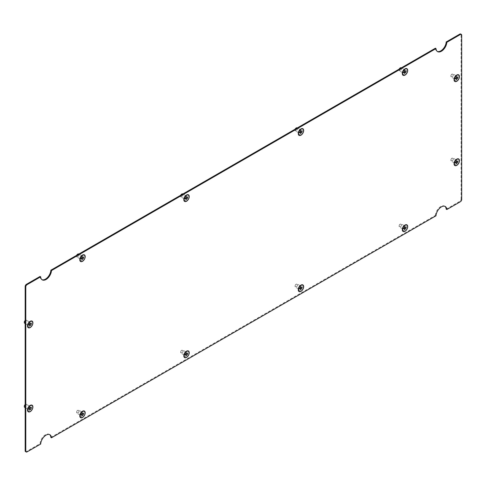 <?xml version="1.0" encoding="UTF-8"?>
<svg xmlns="http://www.w3.org/2000/svg" width="486" height="486" viewBox="0 0 486 486"><rect width="100%" height="100%" fill="white"/><g stroke="black" fill="none" stroke-linecap="round" stroke-linejoin="round"><path stroke-width="0.36" stroke-dasharray="2.43 1.82" d="M406.788 225.121A3.53 2.041 -60 0 1 407.456 226.701A3.53 2.041 -60 0 1 405.956 230.212A3.53 2.041 -60 0 1 403.259 231.233M402.463 228.554L402.463 228.141A1.768 1.021 120 0 0 402.827 228.949A1.768 1.021 120 0 0 404.188 228.475A1.768 1.021 120 0 0 404.96 226.701A1.768 1.021 120 0 0 404.595 225.893A1.768 1.021 120 0 0 403.708 225.978A1.768 1.021 120 0 0 402.463 228.141M399.097 226.197A1.768 1.021 -60 0 1 400.349 224.034A1.768 1.021 -60 0 1 401.229 223.949A1.768 1.021 -60 0 1 401.594 224.757A1.768 1.021 -60 0 1 400.822 226.531A1.768 1.021 -60 0 1 399.462 227.005A1.768 1.021 -60 0 1 399.097 226.197L399.097 225.905A1.403 0.808 120 0 0 400.087 226.476A1.403 0.808 120 0 0 401.084 224.757A1.403 0.808 120 0 0 400.087 224.186A1.403 0.808 120 0 0 399.097 225.905M403.969 226.057L404.449 226.737L403.969 227.977L403.009 228.529L402.53 227.849L403.009 226.61L403.969 226.057L405.567 226.974M404.449 226.737L405.215 227.181M403.009 228.529L404.601 229.453M402.53 227.849L404.121 228.766M403.009 226.61L404.601 227.527M403.969 227.977L404.346 228.195M302.754 285.185A3.53 2.041 -60 0 1 303.422 286.764A3.53 2.041 -60 0 1 301.921 290.276A3.53 2.041 -60 0 1 299.224 291.296M298.428 288.617L298.428 288.204A1.768 1.021 120 0 0 298.793 289.012A1.768 1.021 120 0 0 300.154 288.538A1.768 1.021 120 0 0 300.925 286.764A1.768 1.021 120 0 0 300.561 285.956A1.768 1.021 120 0 0 299.674 286.041A1.768 1.021 120 0 0 298.428 288.204M295.063 286.26A1.768 1.021 -60 0 1 296.308 284.097A1.768 1.021 -60 0 1 297.195 284.012A1.768 1.021 -60 0 1 297.56 284.82A1.768 1.021 -60 0 1 296.788 286.6A1.768 1.021 -60 0 1 295.427 287.068A1.768 1.021 -60 0 1 295.063 286.26L295.063 285.968A1.403 0.808 120 0 0 296.053 286.54A1.403 0.808 120 0 0 297.049 284.82A1.403 0.808 120 0 0 296.053 284.249A1.403 0.808 120 0 0 295.063 285.968M299.935 286.12L300.415 286.801L299.935 288.04L298.975 288.593L298.495 287.912L298.975 286.673L299.935 286.12L301.527 287.038M300.415 286.801L301.18 287.244M298.975 288.593L300.567 289.516M298.495 287.912L300.087 288.83M298.975 286.673L300.567 287.597M299.935 288.04L300.312 288.259M84.278 255.15A3.53 2.041 -60 0 1 84.947 256.73A3.53 2.041 -60 0 1 83.446 260.241A3.53 2.041 -60 0 1 80.749 261.261M79.953 258.582L79.953 258.169A1.768 1.021 120 0 0 80.318 258.977A1.768 1.021 120 0 0 81.678 258.503A1.768 1.021 120 0 0 82.45 256.73A1.768 1.021 120 0 0 82.085 255.922A1.768 1.021 120 0 0 81.205 256.007A1.768 1.021 120 0 0 79.953 258.169M78.72 253.978A1.768 1.021 -60 0 1 79.084 254.786A1.768 1.021 -60 0 1 78.313 256.565A1.768 1.021 -60 0 1 76.952 257.039A1.768 1.021 -60 0 1 76.588 256.225A1.768 1.021 -60 0 1 76.843 255.211M76.588 256.225L76.588 255.934A1.403 0.808 120 0 0 77.584 256.505A1.403 0.808 120 0 0 78.574 254.786A1.403 0.808 120 0 0 77.699 254.154M76.721 255.278A1.403 0.808 120 0 0 76.588 255.934M81.46 256.086L81.94 256.766L81.46 258.005L80.5 258.558L80.02 257.878L80.5 256.638L81.46 256.086L83.057 257.003M81.94 256.766L82.705 257.209M80.5 258.558L82.091 259.481M80.02 257.878L81.612 258.795M80.5 256.638L82.091 257.562M81.46 258.005L81.836 258.224M188.313 195.086A3.53 2.041 -60 0 1 188.981 196.666A3.53 2.041 -60 0 1 187.481 200.177A3.53 2.041 -60 0 1 184.783 201.198M183.987 198.519L183.987 198.106A1.768 1.021 120 0 0 184.352 198.914A1.768 1.021 120 0 0 185.713 198.44A1.768 1.021 120 0 0 186.484 196.666A1.768 1.021 120 0 0 186.12 195.858A1.768 1.021 120 0 0 185.239 195.943A1.768 1.021 120 0 0 183.987 198.106M182.754 193.914A1.768 1.021 -60 0 1 183.119 194.722A1.768 1.021 -60 0 1 182.347 196.502A1.768 1.021 -60 0 1 180.986 196.97A1.768 1.021 -60 0 1 180.622 196.162A1.768 1.021 -60 0 1 180.877 195.147M180.622 196.162L180.622 195.87A1.403 0.808 120 0 0 181.618 196.441A1.403 0.808 120 0 0 182.608 194.722A1.403 0.808 120 0 0 181.74 194.09M180.756 195.214A1.403 0.808 120 0 0 180.622 195.87M185.494 196.022L185.974 196.702L185.494 197.942L184.534 198.495L184.054 197.814L184.534 196.575L185.494 196.022L187.092 196.939M185.974 196.702L186.739 197.146M184.534 198.495L186.132 199.418M184.054 197.814L185.652 198.731M184.534 196.575L186.132 197.498M185.494 197.942L185.871 198.16M84.278 411.32A3.53 2.041 -60 0 1 84.947 412.9A3.53 2.041 -60 0 1 83.446 416.411A3.53 2.041 -60 0 1 80.749 417.431M79.953 414.752L79.953 414.339A1.768 1.021 120 0 0 80.318 415.147A1.768 1.021 120 0 0 81.678 414.673A1.768 1.021 120 0 0 82.45 412.9A1.768 1.021 120 0 0 82.085 412.092A1.768 1.021 120 0 0 81.205 412.177A1.768 1.021 120 0 0 79.953 414.339M76.588 412.395A1.768 1.021 -60 0 1 77.839 410.233A1.768 1.021 -60 0 1 78.72 410.148A1.768 1.021 -60 0 1 79.084 410.956A1.768 1.021 -60 0 1 78.313 412.736A1.768 1.021 -60 0 1 76.952 413.203A1.768 1.021 -60 0 1 76.588 412.395L76.588 412.104A1.403 0.808 120 0 0 77.584 412.675A1.403 0.808 120 0 0 78.574 410.956A1.403 0.808 120 0 0 77.584 410.384A1.403 0.808 120 0 0 76.588 412.104M81.46 412.256L81.94 412.936L81.46 414.175L80.5 414.728L80.02 414.048L80.5 412.808L81.46 412.256L83.057 413.173M81.94 412.936L82.705 413.379M80.5 414.728L82.091 415.652M80.02 414.048L81.612 414.965M80.5 412.808L82.091 413.726M81.46 414.175L81.836 414.394M188.313 351.257A3.53 2.041 -60 0 1 188.981 352.836A3.53 2.041 -60 0 1 187.481 356.347A3.53 2.041 -60 0 1 184.783 357.368M183.987 354.689L183.987 354.276A1.768 1.021 120 0 0 184.352 355.084A1.768 1.021 120 0 0 185.713 354.61A1.768 1.021 120 0 0 186.484 352.836A1.768 1.021 120 0 0 186.12 352.028A1.768 1.021 120 0 0 185.239 352.113A1.768 1.021 120 0 0 183.987 354.276M180.622 352.332A1.768 1.021 -60 0 1 181.873 350.169A1.768 1.021 -60 0 1 182.754 350.084A1.768 1.021 -60 0 1 183.119 350.892A1.768 1.021 -60 0 1 182.347 352.666A1.768 1.021 -60 0 1 180.986 353.14A1.768 1.021 -60 0 1 180.622 352.332L180.622 352.04A1.403 0.808 120 0 0 181.618 352.611A1.403 0.808 120 0 0 182.608 350.892A1.403 0.808 120 0 0 181.618 350.321A1.403 0.808 120 0 0 180.622 352.04M185.494 352.186L185.974 352.872L185.494 354.112L184.534 354.665L184.054 353.984L184.534 352.745L185.494 352.186L187.092 353.109M185.974 352.872L186.739 353.31M184.534 354.665L186.132 355.588M184.054 353.984L185.652 354.902M184.534 352.745L186.132 353.662M185.494 354.112L185.871 354.33M406.788 68.951A3.53 2.041 -60 0 1 407.456 70.531A3.53 2.041 -60 0 1 405.956 74.042A3.53 2.041 -60 0 1 403.259 75.063M402.463 72.384L402.463 71.971A1.768 1.021 120 0 0 402.827 72.779A1.768 1.021 120 0 0 404.188 72.305A1.768 1.021 120 0 0 404.96 70.531A1.768 1.021 120 0 0 404.595 69.723A1.768 1.021 120 0 0 403.708 69.808A1.768 1.021 120 0 0 402.463 71.971M401.229 67.779A1.768 1.021 -60 0 1 401.594 68.587A1.768 1.021 -60 0 1 400.822 70.367A1.768 1.021 -60 0 1 399.462 70.835A1.768 1.021 -60 0 1 399.097 70.027A1.768 1.021 -60 0 1 399.352 69.012M399.097 70.027L399.097 69.735A1.403 0.808 120 0 0 400.087 70.306A1.403 0.808 120 0 0 401.084 68.587A1.403 0.808 120 0 0 400.209 67.955M399.231 69.079A1.403 0.808 120 0 0 399.097 69.735M403.969 69.887L404.449 70.567L403.969 71.806L403.009 72.359L402.53 71.679L403.009 70.44L403.969 69.887L405.567 70.804M404.449 70.567L405.215 71.011M403.009 72.359L404.601 73.283M402.53 71.679L404.121 72.596M403.009 70.44L404.601 71.363M403.969 71.806L404.346 72.025M302.754 129.015A3.53 2.041 -60 0 1 303.422 130.594A3.53 2.041 -60 0 1 301.921 134.106A3.53 2.041 -60 0 1 299.224 135.126M298.428 132.447L298.428 132.034A1.768 1.021 120 0 0 298.793 132.842A1.768 1.021 120 0 0 300.154 132.374A1.768 1.021 120 0 0 300.925 130.594A1.768 1.021 120 0 0 300.561 129.786A1.768 1.021 120 0 0 299.674 129.871A1.768 1.021 120 0 0 298.428 132.034M297.195 127.842A1.768 1.021 -60 0 1 297.56 128.65A1.768 1.021 -60 0 1 296.788 130.43A1.768 1.021 -60 0 1 295.427 130.904A1.768 1.021 -60 0 1 295.063 130.096A1.768 1.021 -60 0 1 295.318 129.076M295.063 130.096L295.063 129.798A1.403 0.808 120 0 0 296.053 130.37A1.403 0.808 120 0 0 297.049 128.65A1.403 0.808 120 0 0 296.174 128.018M295.196 129.142A1.403 0.808 120 0 0 295.063 129.798M299.935 129.95L300.415 130.631L299.935 131.87L298.975 132.423L298.495 131.742L298.975 130.503L299.935 129.95L301.527 130.868M300.415 130.631L301.18 131.074M298.975 132.423L300.567 133.346M298.495 131.742L300.087 132.666M298.975 130.503L300.567 131.427M299.935 131.87L300.312 132.089M458.535 75.117A3.53 2.041 -60 0 1 459.203 76.691A3.53 2.041 -60 0 1 457.703 80.202A3.53 2.041 -60 0 1 455.005 81.229M454.21 78.544L454.21 78.137A1.768 1.021 120 0 0 454.574 78.945A1.768 1.021 120 0 0 455.935 78.471A1.768 1.021 120 0 0 456.706 76.691A1.768 1.021 120 0 0 456.342 75.883A1.768 1.021 120 0 0 455.455 75.974A1.768 1.021 120 0 0 454.21 78.137M450.844 76.193A1.768 1.021 -60 0 1 452.095 74.03A1.768 1.021 -60 0 1 452.976 73.945A1.768 1.021 -60 0 1 453.341 74.753A1.768 1.021 -60 0 1 452.569 76.527A1.768 1.021 -60 0 1 451.208 77.001A1.768 1.021 -60 0 1 450.844 76.193L450.844 75.895A1.403 0.808 120 0 0 451.84 76.472A1.403 0.808 120 0 0 452.831 74.753A1.403 0.808 120 0 0 451.84 74.176A1.403 0.808 120 0 0 450.844 75.895M455.716 76.047L456.196 76.733L455.716 77.973L454.756 78.525L454.276 77.839L454.756 76.606L455.716 76.047L457.314 76.97M456.196 76.733L456.962 77.171M454.756 78.525L456.348 79.443M454.276 77.839L455.868 78.762M454.756 76.606L456.348 77.523M455.716 77.973L456.093 78.185M458.535 159.208A3.53 2.041 -60 0 1 459.203 160.787A3.53 2.041 -60 0 1 457.703 164.292A3.53 2.041 -60 0 1 455.005 165.319M454.21 162.64L454.21 162.227A1.768 1.021 120 0 0 454.574 163.035A1.768 1.021 120 0 0 455.935 162.561A1.768 1.021 120 0 0 456.706 160.787A1.768 1.021 120 0 0 456.342 159.979A1.768 1.021 120 0 0 455.455 160.064A1.768 1.021 120 0 0 454.21 162.227M450.844 160.283A1.768 1.021 -60 0 1 452.095 158.12A1.768 1.021 -60 0 1 452.976 158.035A1.768 1.021 -60 0 1 453.341 158.843A1.768 1.021 -60 0 1 452.569 160.617A1.768 1.021 -60 0 1 451.208 161.091A1.768 1.021 -60 0 1 450.844 160.283L450.844 159.991A1.403 0.808 120 0 0 451.84 160.562A1.403 0.808 120 0 0 452.831 158.843A1.403 0.808 120 0 0 451.84 158.266A1.403 0.808 120 0 0 450.844 159.991M455.716 160.137L456.196 160.823L455.716 162.063L454.756 162.616L454.276 161.935L454.756 160.696L455.716 160.137L457.314 161.06M456.196 160.823L456.962 161.261M454.756 162.616L456.348 163.539M454.276 161.935L455.868 162.853M454.756 160.696L456.348 161.613M455.716 162.063L456.093 162.281M31.991 321.38A3.53 2.041 -60 0 1 32.659 322.959A3.53 2.041 -60 0 1 31.159 326.464A3.53 2.041 -60 0 1 28.461 327.491M27.666 324.812L27.666 324.399A1.768 1.021 120 0 0 28.03 325.207A1.768 1.021 120 0 0 29.391 324.733A1.768 1.021 120 0 0 30.162 322.959A1.768 1.021 120 0 0 29.798 322.151A1.768 1.021 120 0 0 28.911 322.236A1.768 1.021 120 0 0 27.666 324.399M25.169 320.584A1.768 1.021 -60 0 1 25.545 320.292A1.768 1.021 -60 0 1 26.432 320.207A1.768 1.021 -60 0 1 26.797 321.015A1.768 1.021 -60 0 1 26.025 322.789A1.768 1.021 -60 0 1 24.665 323.263M24.3 322.163A1.403 0.808 120 0 0 25.29 322.734A1.403 0.808 120 0 0 26.287 321.015A1.403 0.808 120 0 0 25.29 320.438A1.403 0.808 120 0 0 25.169 320.523M29.172 322.309L29.652 322.996L29.172 324.235L28.212 324.788L27.732 324.107L28.212 322.868L29.172 322.309L30.77 323.233M29.652 322.996L30.418 323.433M28.212 324.788L29.804 325.711M27.732 324.107L29.324 325.025M28.212 322.868L29.804 323.785M29.172 324.235L29.549 324.448M31.991 405.47A3.53 2.041 -60 0 1 32.659 407.049A3.53 2.041 -60 0 1 31.159 410.561A3.53 2.041 -60 0 1 28.461 411.581M27.666 408.902L27.666 408.489A1.768 1.021 120 0 0 28.03 409.297A1.768 1.021 120 0 0 29.391 408.823A1.768 1.021 120 0 0 30.162 407.049A1.768 1.021 120 0 0 29.798 406.241A1.768 1.021 120 0 0 28.911 406.326A1.768 1.021 120 0 0 27.666 408.489M25.169 404.674A1.768 1.021 -60 0 1 25.545 404.382A1.768 1.021 -60 0 1 26.432 404.297A1.768 1.021 -60 0 1 26.797 405.105A1.768 1.021 -60 0 1 26.025 406.879A1.768 1.021 -60 0 1 24.665 407.353M24.3 406.253A1.403 0.808 120 0 0 25.29 406.825A1.403 0.808 120 0 0 26.287 405.105A1.403 0.808 120 0 0 25.29 404.534A1.403 0.808 120 0 0 25.169 404.613M29.172 406.399L29.652 407.086L29.172 408.325L28.212 408.878L27.732 408.197L28.212 406.958L29.172 406.399L30.77 407.323M29.652 407.086L30.418 407.523M28.212 408.878L29.804 409.801M27.732 408.197L29.324 409.115M28.212 406.958L29.804 407.875M29.172 408.325L29.549 408.544M402.475 73.714A2.94 1.701 120 0 0 404.808 73.738A2.94 1.701 120 0 0 406.46 70.434A2.94 1.701 120 0 0 405.227 68.951M404.668 69.091A2.94 1.701 120 0 0 404.376 69.231A2.94 1.701 120 0 0 402.299 72.839L402.299 73.556M298.44 133.778A2.94 1.701 120 0 0 300.773 133.802A2.94 1.701 120 0 0 302.42 130.497A2.94 1.701 120 0 0 301.186 129.015M300.634 129.155A2.94 1.701 120 0 0 300.342 129.3A2.94 1.701 120 0 0 298.258 132.903L298.258 133.62M79.965 416.083A2.94 1.701 120 0 0 82.298 416.101A2.94 1.701 120 0 0 83.95 412.802A2.94 1.701 120 0 0 82.717 411.32M82.158 411.454A2.94 1.701 120 0 0 81.867 411.599A2.94 1.701 120 0 0 79.789 415.208L79.789 415.925M184 356.013A2.94 1.701 120 0 0 186.338 356.038A2.94 1.701 120 0 0 187.985 352.739A2.94 1.701 120 0 0 186.752 351.257M186.193 351.39A2.94 1.701 120 0 0 185.901 351.536A2.94 1.701 120 0 0 183.823 355.138L183.823 355.861M79.965 259.913A2.94 1.701 120 0 0 82.298 259.937A2.94 1.701 120 0 0 83.95 256.632A2.94 1.701 120 0 0 82.717 255.15M82.158 255.29A2.94 1.701 120 0 0 81.867 255.429A2.94 1.701 120 0 0 79.789 259.038L79.789 259.755M184 199.849A2.94 1.701 120 0 0 186.338 199.868A2.94 1.701 120 0 0 187.985 196.569A2.94 1.701 120 0 0 186.752 195.086M186.193 195.226A2.94 1.701 120 0 0 185.901 195.366A2.94 1.701 120 0 0 183.823 198.974L183.823 199.691M402.475 229.878A2.94 1.701 120 0 0 404.808 229.902A2.94 1.701 120 0 0 406.46 226.604A2.94 1.701 120 0 0 405.227 225.121M404.668 225.255A2.94 1.701 120 0 0 404.376 225.401A2.94 1.701 120 0 0 402.299 229.003L402.299 229.726M298.44 289.948A2.94 1.701 120 0 0 300.773 289.966A2.94 1.701 120 0 0 302.42 286.667A2.94 1.701 120 0 0 301.186 285.185M300.634 285.325A2.94 1.701 120 0 0 300.342 285.464A2.94 1.701 120 0 0 298.258 289.073L298.258 289.79M454.222 79.874A2.94 1.701 120 0 0 456.554 79.898A2.94 1.701 120 0 0 458.207 76.6A2.94 1.701 120 0 0 456.974 75.117M456.415 75.251A2.94 1.701 120 0 0 456.123 75.397A2.94 1.701 120 0 0 454.046 78.999L454.046 79.722M454.222 163.964A2.94 1.701 120 0 0 456.554 163.989A2.94 1.701 120 0 0 458.207 160.69A2.94 1.701 120 0 0 456.974 159.208M456.415 159.341A2.94 1.701 120 0 0 456.123 159.487A2.94 1.701 120 0 0 454.046 163.089L454.046 163.812M27.678 326.136A2.94 1.701 120 0 0 30.011 326.161A2.94 1.701 120 0 0 31.663 322.862A2.94 1.701 120 0 0 30.43 321.38M29.871 321.513A2.94 1.701 120 0 0 29.579 321.659A2.94 1.701 120 0 0 27.502 325.262L27.502 325.985M27.678 410.227A2.94 1.701 120 0 0 30.011 410.251A2.94 1.701 120 0 0 31.663 406.952A2.94 1.701 120 0 0 30.43 405.47M29.871 405.603A2.94 1.701 120 0 0 29.579 405.749A2.94 1.701 120 0 0 27.502 409.352L27.502 410.075M461.7 199.515L461.074 199.157A1.768 1.021 -60 0 1 459.829 201.319L460.449 201.678M49.596 434.581A7.679 4.435 120 0 0 49.293 434.381A7.679 4.435 120 0 0 43.57 436.24A7.679 4.435 120 0 0 40.04 443.675L26.414 451.543A1.768 1.021 -60 0 1 25.533 451.634M446.203 209.18L459.829 201.319M460.71 34.008A1.768 1.021 -60 0 1 461.074 34.816L461.7 35.174M461.074 199.157L461.074 34.816M444.927 206.337A7.679 4.435 120 0 0 444.629 206.137A7.679 4.435 120 0 0 438.907 207.996A7.679 4.435 120 0 0 435.377 215.432L435.997 215.796M50.872 437.424L435.377 215.432M40.04 276.455A7.679 4.435 120 0 0 41.614 279.505A7.679 4.435 120 0 0 41.942 279.663M435.377 48.211A7.679 4.435 120 0 0 436.95 51.261A7.679 4.435 120 0 0 437.272 51.419M402.299 72.839A2.94 1.701 120 0 0 402.317 73.161M298.258 132.903A2.94 1.701 120 0 0 298.283 133.225M79.789 415.208A2.94 1.701 120 0 0 79.807 415.53M183.823 355.138A2.94 1.701 120 0 0 183.842 355.466M79.789 259.038A2.94 1.701 120 0 0 79.807 259.36M183.823 198.974A2.94 1.701 120 0 0 183.842 199.296M402.299 229.003A2.94 1.701 120 0 0 402.317 229.331M298.258 289.073A2.94 1.701 120 0 0 298.283 289.395M454.046 78.999A2.94 1.701 120 0 0 454.064 79.327M454.046 163.089A2.94 1.701 120 0 0 454.064 163.418M27.502 325.262A2.94 1.701 120 0 0 27.52 325.59M27.502 409.352A2.94 1.701 120 0 0 27.52 409.68M40.04 443.675L40.666 444.04M26.414 451.543L27.04 451.907M403.708 225.978L404.066 225.771M404.595 225.893L404.231 225.68M404.188 225.656L401.229 223.949M402.827 228.949L402.463 228.736M402.42 228.718L399.462 227.005M299.674 286.041L300.032 285.835M300.561 285.956L300.19 285.744M300.154 285.719L297.195 284.012M298.793 289.012L298.428 288.805M298.386 288.781L295.427 287.068M81.205 256.007L81.557 255.806M82.085 255.922L81.721 255.709M81.678 255.685L78.847 254.05M80.318 258.977L79.953 258.771M79.911 258.746L76.952 257.039M185.239 195.943L185.591 195.737M186.12 195.858L185.755 195.645M185.713 195.621L182.882 193.987M184.352 198.914L183.987 198.701M183.945 198.683L180.986 196.97M81.205 412.177L81.557 411.97M82.085 412.092L81.721 411.879M81.678 411.855L78.72 410.148M80.318 415.147L79.953 414.935M79.911 414.916L76.952 413.203M185.239 352.113L185.591 351.907M186.12 352.028L185.755 351.815M185.713 351.791L182.754 350.084M184.352 355.084L183.987 354.871M183.945 354.847L180.986 353.14M403.708 69.808L404.066 69.607M404.595 69.723L404.231 69.51M404.188 69.486L401.357 67.852M402.827 72.779L402.463 72.572M402.42 72.548L399.462 70.835M299.674 129.871L300.032 129.671M300.561 129.786L300.19 129.574M300.154 129.549L297.323 127.915M298.793 132.842L298.428 132.635M298.386 132.611L295.427 130.904M455.455 75.974L455.813 75.767M456.342 75.883L455.977 75.676M455.935 75.652L452.976 73.945M454.574 78.945L454.21 78.732M454.167 78.708L451.208 77.001M455.455 160.064L455.813 159.858M456.342 159.979L455.977 159.766M455.935 159.742L452.976 158.035M454.574 163.035L454.21 162.822M454.167 162.798L451.208 161.091M28.911 322.236L29.269 322.03M29.798 322.151L29.433 321.939M29.391 321.914L26.432 320.207M28.03 325.207L27.666 324.994M27.623 324.97L25.169 323.555M28.911 406.326L29.269 406.12M29.798 406.241L29.433 406.029M29.391 406.004L26.432 404.297M28.03 409.297L27.666 409.084M27.623 409.06L25.169 407.645M404.376 69.231L405.002 68.872M300.342 129.3L300.968 128.936M81.867 411.599L82.492 411.241M185.901 351.536L186.527 351.178M81.867 255.429L82.492 255.071M185.901 195.366L186.527 195.008M404.376 225.401L405.002 225.042M300.342 285.464L300.968 285.106M456.123 75.397L456.749 75.038M456.123 159.487L456.749 159.129M29.579 321.659L30.205 321.301M29.579 405.749L30.205 405.391M49.918 434.739L49.293 434.381M42.239 279.863L41.614 279.505M445.255 206.495L444.629 206.137M437.57 51.619L436.95 51.261"/><path stroke-width="0.73" d="M407.584 226.774A3.53 2.041 120 0 0 406.849 225.158A3.53 2.041 120 0 0 404.127 226.099A3.53 2.041 120 0 0 402.584 229.653A3.53 2.041 120 0 0 403.319 231.269A3.53 2.041 120 0 0 406.041 230.328A3.53 2.041 120 0 0 407.584 226.774M403.259 231.233A3.53 2.041 -60 0 1 403.192 231.196A3.53 2.041 -60 0 1 402.463 229.58A3.53 2.041 -60 0 1 404.96 225.261A3.53 2.041 -60 0 1 406.727 225.085A3.53 2.041 -60 0 1 406.788 225.121M402.463 229.58L402.463 228.554M405.215 227.181L406.047 227.661L405.567 228.9L404.601 229.453L404.121 228.766L404.601 227.527L405.567 226.974L406.047 227.661M404.346 228.195L405.567 228.9M303.543 286.837A3.53 2.041 120 0 0 302.814 285.221A3.53 2.041 120 0 0 300.093 286.163A3.53 2.041 120 0 0 298.55 289.717A3.53 2.041 120 0 0 299.285 291.333A3.53 2.041 120 0 0 302.006 290.391A3.53 2.041 120 0 0 303.543 286.837M299.224 291.296A3.53 2.041 -60 0 1 299.157 291.266A3.53 2.041 -60 0 1 298.428 289.65A3.53 2.041 -60 0 1 300.925 285.325A3.53 2.041 -60 0 1 302.687 285.148A3.53 2.041 -60 0 1 302.754 285.185M298.428 289.65L298.428 288.617M301.18 287.244L302.013 287.724L301.527 288.963L300.567 289.516L300.087 288.83L300.567 287.597L301.527 287.038L302.013 287.724M300.312 288.259L301.527 288.963M85.074 256.802A3.53 2.041 120 0 0 84.339 255.186A3.53 2.041 120 0 0 81.618 256.134A3.53 2.041 120 0 0 80.081 259.682A3.53 2.041 120 0 0 80.81 261.304A3.53 2.041 120 0 0 83.531 260.356A3.53 2.041 120 0 0 85.074 256.802M80.749 261.261A3.53 2.041 -60 0 1 80.682 261.231A3.53 2.041 -60 0 1 79.953 259.615A3.53 2.041 -60 0 1 82.45 255.29A3.53 2.041 -60 0 1 84.218 255.114A3.53 2.041 -60 0 1 84.278 255.15M79.953 259.615L79.953 258.582M76.843 255.211A1.768 1.021 -60 0 1 77.839 254.069A1.768 1.021 -60 0 1 78.72 253.978L78.847 254.05M77.699 254.154A1.403 0.808 120 0 0 77.584 254.214A1.403 0.808 120 0 0 76.721 255.278M82.705 257.209L83.537 257.689L83.057 258.929L82.091 259.481L81.612 258.795L82.091 257.562L83.057 257.003L83.537 257.689M81.836 258.224L83.057 258.929M189.109 196.739A3.53 2.041 120 0 0 188.374 195.123A3.53 2.041 120 0 0 185.652 196.065A3.53 2.041 120 0 0 184.115 199.618A3.53 2.041 120 0 0 184.844 201.234A3.53 2.041 120 0 0 187.566 200.293A3.53 2.041 120 0 0 189.109 196.739M184.783 201.198A3.53 2.041 -60 0 1 184.723 201.168A3.53 2.041 -60 0 1 183.987 199.546A3.53 2.041 -60 0 1 186.484 195.226A3.53 2.041 -60 0 1 188.252 195.05A3.53 2.041 -60 0 1 188.313 195.086M183.987 199.546L183.987 198.519M180.877 195.147A1.768 1.021 -60 0 1 181.873 193.999A1.768 1.021 -60 0 1 182.754 193.914L182.882 193.987M181.74 194.09A1.403 0.808 120 0 0 181.618 194.151A1.403 0.808 120 0 0 180.756 195.214M186.739 197.146L187.572 197.626L187.092 198.865L186.132 199.418L185.652 198.731L186.132 197.498L187.092 196.939L187.572 197.626M185.871 198.16L187.092 198.865M85.074 412.972A3.53 2.041 120 0 0 84.339 411.356A3.53 2.041 120 0 0 81.618 412.298A3.53 2.041 120 0 0 80.081 415.852A3.53 2.041 120 0 0 80.81 417.468A3.53 2.041 120 0 0 83.531 416.526A3.53 2.041 120 0 0 85.074 412.972M80.749 417.431A3.53 2.041 -60 0 1 80.682 417.401A3.53 2.041 -60 0 1 79.953 415.779A3.53 2.041 -60 0 1 82.45 411.46A3.53 2.041 -60 0 1 84.218 411.284A3.53 2.041 -60 0 1 84.278 411.32M79.953 415.779L79.953 414.752M82.705 413.379L83.537 413.859L83.057 415.099L82.091 415.652L81.612 414.965L82.091 413.726L83.057 413.173L83.537 413.859M81.836 414.394L83.057 415.099M189.109 352.909A3.53 2.041 120 0 0 188.374 351.293A3.53 2.041 120 0 0 185.652 352.235A3.53 2.041 120 0 0 184.115 355.788A3.53 2.041 120 0 0 184.844 357.404A3.53 2.041 120 0 0 187.566 356.463A3.53 2.041 120 0 0 189.109 352.909M184.783 357.368A3.53 2.041 -60 0 1 184.723 357.332A3.53 2.041 -60 0 1 183.987 355.716A3.53 2.041 -60 0 1 186.484 351.39A3.53 2.041 -60 0 1 188.252 351.22A3.53 2.041 -60 0 1 188.313 351.257M183.987 355.716L183.987 354.689M186.739 353.31L187.572 353.796L187.092 355.029L186.132 355.588L185.652 354.902L186.132 353.662L187.092 353.109L187.572 353.796M185.871 354.33L187.092 355.029M407.584 70.604A3.53 2.041 120 0 0 406.849 68.988A3.53 2.041 120 0 0 404.127 69.929A3.53 2.041 120 0 0 402.584 73.483A3.53 2.041 120 0 0 403.319 75.105A3.53 2.041 120 0 0 406.041 74.158A3.53 2.041 120 0 0 407.584 70.604M403.259 75.063A3.53 2.041 -60 0 1 403.192 75.032A3.53 2.041 -60 0 1 402.463 73.416A3.53 2.041 -60 0 1 404.96 69.091A3.53 2.041 -60 0 1 406.727 68.915A3.53 2.041 -60 0 1 406.788 68.951M402.463 73.416L402.463 72.384M399.352 69.012A1.768 1.021 -60 0 1 400.349 67.87A1.768 1.021 -60 0 1 401.229 67.779L401.357 67.852M400.209 67.955A1.403 0.808 120 0 0 400.087 68.016A1.403 0.808 120 0 0 399.231 69.079M405.215 71.011L406.047 71.491L405.567 72.73L404.601 73.283L404.121 72.596L404.601 71.363L405.567 70.804L406.047 71.491M404.346 72.025L405.567 72.73M303.543 130.667A3.53 2.041 120 0 0 302.814 129.051A3.53 2.041 120 0 0 300.093 129.999A3.53 2.041 120 0 0 298.55 133.553A3.53 2.041 120 0 0 299.285 135.169A3.53 2.041 120 0 0 302.006 134.221A3.53 2.041 120 0 0 303.543 130.667M299.224 135.126A3.53 2.041 -60 0 1 299.157 135.096A3.53 2.041 -60 0 1 298.428 133.48A3.53 2.041 -60 0 1 300.925 129.155A3.53 2.041 -60 0 1 302.687 128.978A3.53 2.041 -60 0 1 302.754 129.015M298.428 133.48L298.428 132.447M295.318 129.076A1.768 1.021 -60 0 1 296.308 127.933A1.768 1.021 -60 0 1 297.195 127.842L297.323 127.915M296.174 128.018A1.403 0.808 120 0 0 296.053 128.079A1.403 0.808 120 0 0 295.196 129.142M301.18 131.074L302.013 131.554L301.527 132.793L300.567 133.346L300.087 132.666L300.567 131.427L301.527 130.868L302.013 131.554M300.312 132.089L301.527 132.793M459.331 76.764A3.53 2.041 120 0 0 458.596 75.148A3.53 2.041 120 0 0 455.874 76.095A3.53 2.041 120 0 0 454.337 79.649A3.53 2.041 120 0 0 455.066 81.265A3.53 2.041 120 0 0 457.788 80.318A3.53 2.041 120 0 0 459.331 76.764M455.005 81.229A3.53 2.041 -60 0 1 454.939 81.192A3.53 2.041 -60 0 1 454.21 79.576A3.53 2.041 -60 0 1 456.706 75.251A3.53 2.041 -60 0 1 458.474 75.075A3.53 2.041 -60 0 1 458.535 75.117M454.21 79.576L454.21 78.544M456.962 77.171L457.794 77.651L457.314 78.89L456.348 79.443L455.868 78.762L456.348 77.523L457.314 76.97L457.794 77.651M456.093 78.185L457.314 78.89M459.331 160.854A3.53 2.041 120 0 0 458.596 159.238A3.53 2.041 120 0 0 455.874 160.186A3.53 2.041 120 0 0 454.337 163.739A3.53 2.041 120 0 0 455.066 165.355A3.53 2.041 120 0 0 457.788 164.408A3.53 2.041 120 0 0 459.331 160.854M455.005 165.319A3.53 2.041 -60 0 1 454.939 165.283A3.53 2.041 -60 0 1 454.21 163.667A3.53 2.041 -60 0 1 456.706 159.341A3.53 2.041 -60 0 1 458.474 159.171A3.53 2.041 -60 0 1 458.535 159.208M454.21 163.667L454.21 162.64M456.962 161.261L457.794 161.741L457.314 162.98L456.348 163.539L455.868 162.853L456.348 161.613L457.314 161.06L457.794 161.741M456.093 162.281L457.314 162.98M32.781 323.026A3.53 2.041 120 0 0 32.052 321.41A3.53 2.041 120 0 0 29.33 322.358A3.53 2.041 120 0 0 27.787 325.912A3.53 2.041 120 0 0 28.522 327.528A3.53 2.041 120 0 0 31.244 326.58A3.53 2.041 120 0 0 32.781 323.026M28.461 327.491A3.53 2.041 -60 0 1 28.395 327.455A3.53 2.041 -60 0 1 27.666 325.839A3.53 2.041 -60 0 1 30.162 321.513A3.53 2.041 -60 0 1 31.93 321.343A3.53 2.041 -60 0 1 31.991 321.38M27.666 325.839L27.666 324.812M25.169 323.555L24.665 323.263A1.768 1.021 -60 0 1 24.3 322.455A1.768 1.021 -60 0 1 25.169 320.584M24.3 322.455L24.3 322.163A1.403 0.808 120 0 1 25.169 320.523M30.418 323.433L31.25 323.913L30.77 325.152L29.804 325.711L29.324 325.025L29.804 323.785L30.77 323.233L31.25 323.913M29.549 324.448L30.77 325.152M32.781 407.122A3.53 2.041 120 0 0 32.052 405.506A3.53 2.041 120 0 0 29.33 406.448A3.53 2.041 120 0 0 27.787 410.002A3.53 2.041 120 0 0 28.522 411.618A3.53 2.041 120 0 0 31.244 410.676A3.53 2.041 120 0 0 32.781 407.122M28.461 411.581A3.53 2.041 -60 0 1 28.395 411.545A3.53 2.041 -60 0 1 27.666 409.929A3.53 2.041 -60 0 1 30.162 405.603A3.53 2.041 -60 0 1 31.93 405.433A3.53 2.041 -60 0 1 31.991 405.47M27.666 409.929L27.666 408.902M25.169 407.645L24.665 407.353A1.768 1.021 -60 0 1 24.3 406.545A1.768 1.021 -60 0 1 25.169 404.674M24.3 406.545L24.3 406.253A1.403 0.808 120 0 1 25.169 404.613M30.418 407.523L31.25 408.009L30.77 409.242L29.804 409.801L29.324 409.115L29.804 407.875L30.77 407.323L31.25 408.009M29.549 408.544L30.77 409.242M402.299 73.556A3.827 2.211 -60 0 1 405.002 68.872A3.827 2.211 -60 0 1 407.705 70.434A3.827 2.211 -60 0 1 405.002 75.117A3.827 2.211 -60 0 1 402.299 73.556M405.227 68.951A2.94 1.701 120 0 0 404.668 69.091M298.258 133.62A3.827 2.211 -60 0 1 300.968 128.936A3.827 2.211 -60 0 1 303.671 130.497A3.827 2.211 -60 0 1 300.968 135.181A3.827 2.211 -60 0 1 298.258 133.62M301.186 129.015A2.94 1.701 120 0 0 300.634 129.155M79.789 415.925A3.827 2.211 -60 0 1 82.492 411.241A3.827 2.211 -60 0 1 85.196 412.802A3.827 2.211 -60 0 1 82.492 417.486A3.827 2.211 -60 0 1 79.789 415.925M82.717 411.32A2.94 1.701 120 0 0 82.158 411.454M183.823 355.861A3.827 2.211 -60 0 1 186.527 351.178A3.827 2.211 -60 0 1 189.23 352.739A3.827 2.211 -60 0 1 186.527 357.423A3.827 2.211 -60 0 1 183.823 355.861M186.752 351.257A2.94 1.701 120 0 0 186.193 351.39M79.789 259.755A3.827 2.211 -60 0 1 82.492 255.071A3.827 2.211 -60 0 1 85.196 256.632A3.827 2.211 -60 0 1 82.492 261.316A3.827 2.211 -60 0 1 79.789 259.755M82.717 255.15A2.94 1.701 120 0 0 82.158 255.29M183.823 199.691A3.827 2.211 -60 0 1 186.527 195.008A3.827 2.211 -60 0 1 189.23 196.569A3.827 2.211 -60 0 1 186.527 201.253A3.827 2.211 -60 0 1 183.823 199.691M186.752 195.086A2.94 1.701 120 0 0 186.193 195.226M402.299 229.726A3.827 2.211 -60 0 1 405.002 225.042A3.827 2.211 -60 0 1 407.705 226.604A3.827 2.211 -60 0 1 405.002 231.287A3.827 2.211 -60 0 1 402.299 229.726M405.227 225.121A2.94 1.701 120 0 0 404.668 225.255M298.258 289.79A3.827 2.211 -60 0 1 300.968 285.106A3.827 2.211 -60 0 1 303.671 286.667A3.827 2.211 -60 0 1 300.968 291.351A3.827 2.211 -60 0 1 298.258 289.79M301.186 285.185A2.94 1.701 120 0 0 300.634 285.325M454.046 79.722A3.827 2.211 -60 0 1 456.749 75.038A3.827 2.211 -60 0 1 459.452 76.6A3.827 2.211 -60 0 1 456.749 81.284A3.827 2.211 -60 0 1 454.046 79.722M456.974 75.117A2.94 1.701 120 0 0 456.415 75.251M454.046 163.812A3.827 2.211 -60 0 1 456.749 159.129A3.827 2.211 -60 0 1 459.452 160.69A3.827 2.211 -60 0 1 456.749 165.374A3.827 2.211 -60 0 1 454.046 163.812M456.974 159.208A2.94 1.701 120 0 0 456.415 159.341M27.502 325.985A3.827 2.211 -60 0 1 30.205 321.301A3.827 2.211 -60 0 1 32.908 322.862A3.827 2.211 -60 0 1 30.205 327.546A3.827 2.211 -60 0 1 27.502 325.985M30.43 321.38A2.94 1.701 120 0 0 29.871 321.513M27.502 410.075A3.827 2.211 -60 0 1 30.205 405.391A3.827 2.211 -60 0 1 32.908 406.952A3.827 2.211 -60 0 1 30.205 411.636A3.827 2.211 -60 0 1 27.502 410.075M30.43 405.47A2.94 1.701 120 0 0 29.871 405.603M26.159 451.992L25.533 451.634A1.768 1.021 -60 0 1 25.169 450.826L25.794 451.184A1.768 1.021 120 0 0 26.159 451.992A1.768 1.021 120 0 0 27.04 451.907L40.666 444.04A7.679 4.435 -60 0 1 44.196 436.598A7.679 4.435 -60 0 1 49.918 434.739A7.679 4.435 -60 0 1 51.492 437.789L435.997 215.796A7.679 4.435 -60 0 1 439.526 208.354A7.679 4.435 -60 0 1 445.255 206.495A7.679 4.435 -60 0 1 446.828 209.545L460.449 201.678A1.768 1.021 120 0 0 461.7 199.515L461.7 35.174A1.768 1.021 120 0 0 461.336 34.366A1.768 1.021 120 0 0 460.449 34.457L446.828 42.325A7.679 4.435 -60 0 1 443.299 49.76A7.679 4.435 -60 0 1 437.57 51.619A7.679 4.435 -60 0 1 435.997 48.576L435.377 48.211L50.872 270.204L51.492 270.568L435.997 48.576M446.828 209.545L446.203 209.18A7.679 4.435 120 0 0 444.927 206.337M25.794 451.184L25.794 286.843L25.169 286.485A1.768 1.021 -60 0 1 26.414 284.322L27.04 284.681L40.666 276.82L40.04 276.455L26.414 284.322M25.169 450.826L25.169 286.485M51.492 270.568A7.679 4.435 -60 0 1 47.962 278.004A7.679 4.435 -60 0 1 42.239 279.863A7.679 4.435 -60 0 1 40.666 276.82M27.04 284.681A1.768 1.021 120 0 0 25.794 286.843M437.272 51.419A7.679 4.435 120 0 0 442.88 49.189A7.679 4.435 120 0 0 446.203 41.96L459.829 34.093A1.768 1.021 -60 0 1 460.71 34.008L461.336 34.366M51.492 437.789L50.872 437.424A7.679 4.435 120 0 0 49.596 434.581M41.942 279.663A7.679 4.435 120 0 0 47.543 277.433A7.679 4.435 120 0 0 50.872 270.204M402.317 73.161A2.94 1.701 120 0 0 402.475 73.714M298.283 133.225A2.94 1.701 120 0 0 298.44 133.778M79.807 415.53A2.94 1.701 120 0 0 79.965 416.083M183.842 355.466A2.94 1.701 120 0 0 184 356.013M79.807 259.36A2.94 1.701 120 0 0 79.965 259.913M183.842 199.296A2.94 1.701 120 0 0 184 199.849M402.317 229.331A2.94 1.701 120 0 0 402.475 229.878M298.283 289.395A2.94 1.701 120 0 0 298.44 289.948M454.064 79.327A2.94 1.701 120 0 0 454.222 79.874M454.064 163.418A2.94 1.701 120 0 0 454.222 163.964M27.52 325.59A2.94 1.701 120 0 0 27.678 326.136M27.52 409.68A2.94 1.701 120 0 0 27.678 410.227M446.203 41.96L446.828 42.325M459.829 34.093L460.449 34.457M404.066 225.771L404.96 225.261M300.032 285.835L300.925 285.325M81.557 255.806L82.45 255.29M185.591 195.737L186.484 195.226M81.557 411.97L82.45 411.46M185.591 351.907L186.484 351.39M404.066 69.607L404.96 69.091M300.032 129.671L300.925 129.155M455.813 75.767L456.706 75.251M455.813 159.858L456.706 159.341M29.269 322.03L30.162 321.513M29.269 406.12L30.162 405.603"/></g></svg>
